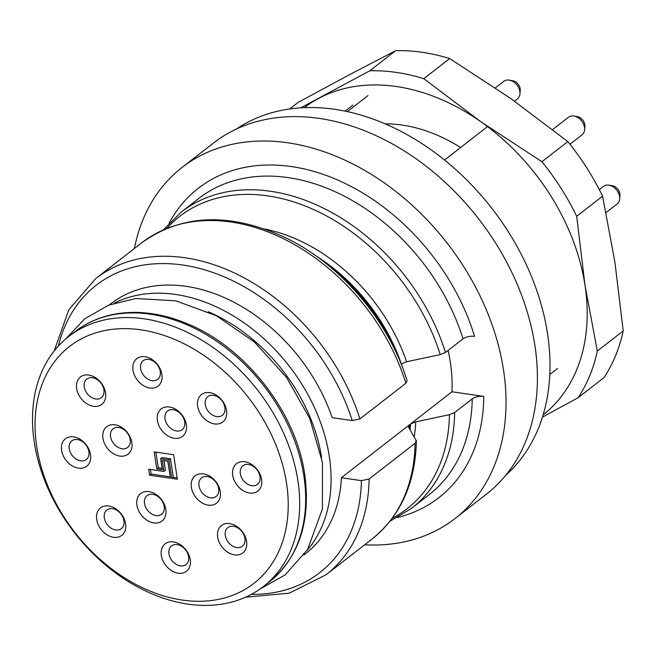<?xml version="1.0" encoding="UTF-8"?>
<svg xmlns="http://www.w3.org/2000/svg" width="656" height="656" viewBox="0 0 656 656"><rect width="100%" height="100%" fill="white"/><g stroke="black" fill="none" stroke-linecap="round" stroke-linejoin="round"><path stroke-width="0.98" d="M155.898 452.148L158.285 467.753L162.122 468.31M160.654 458.708L162.344 469.721L156.792 468.917L154.185 451.894L173.61 454.723L177.366 479.249L171.815 478.437L168.977 459.922L160.654 458.708L162.147 457.552L170.47 458.757L173.307 477.281L177.145 477.839M170.207 476.83L151.11 474.05L150.404 469.458M163.959 471.426L148.699 469.204L149.617 475.215L170.429 478.24L167.821 461.217L162.27 460.414L163.959 471.426L165.451 470.262L163.984 460.66M168.945 553.82A11.816 8.651 -127.9 0 0 175.865 564.144A11.816 8.651 -127.9 0 0 186.025 564.578A11.816 8.651 -127.9 0 0 185.599 549.941A11.816 8.651 -127.9 0 0 171.519 545.923A11.816 8.651 -127.9 0 0 168.945 553.82M104.304 517.896A11.816 8.651 -127.9 0 0 111.225 528.228A11.816 8.651 -127.9 0 0 121.376 528.654A11.816 8.651 -127.9 0 0 120.958 514.017A11.816 8.651 -127.9 0 0 106.879 509.999A11.816 8.651 -127.9 0 0 104.304 517.896M69.224 448.778A11.816 8.651 -127.9 0 0 76.153 459.102A11.816 8.651 -127.9 0 0 86.305 459.528A11.816 8.651 -127.9 0 0 85.887 444.891A11.816 8.651 -127.9 0 0 71.807 440.873A11.816 8.651 -127.9 0 0 69.224 448.778M144.525 503.529A11.816 8.651 -127.9 0 0 151.446 513.853A11.816 8.651 -127.9 0 0 161.597 514.279A11.816 8.651 -127.9 0 0 161.179 499.651A11.816 8.651 -127.9 0 0 147.1 495.624A11.816 8.651 -127.9 0 0 144.525 503.529M84.263 386.942A11.816 8.651 -127.9 0 0 91.184 397.265A11.816 8.651 -127.9 0 0 101.344 397.692A11.816 8.651 -127.9 0 0 100.917 383.055A11.816 8.651 -127.9 0 0 86.838 379.037A11.816 8.651 -127.9 0 0 84.263 386.942M110.552 436.675A11.816 8.651 -127.9 0 0 117.481 446.998A11.816 8.651 -127.9 0 0 127.633 447.433A11.816 8.651 -127.9 0 0 127.215 432.796A11.816 8.651 -127.9 0 0 113.135 428.778A11.816 8.651 -127.9 0 0 110.552 436.675M198.998 485.752A11.816 8.651 -127.9 0 0 205.918 496.084A11.816 8.651 -127.9 0 0 216.07 496.51A11.816 8.651 -127.9 0 0 215.652 481.873A11.816 8.651 -127.9 0 0 201.572 477.855A11.816 8.651 -127.9 0 0 198.998 485.752M225.287 535.493A11.816 8.651 -127.9 0 0 232.208 545.817A11.816 8.651 -127.9 0 0 242.359 546.251A11.816 8.651 -127.9 0 0 241.941 531.614A11.816 8.651 -127.9 0 0 227.862 527.596A11.816 8.651 -127.9 0 0 225.287 535.493M165.033 418.905A11.816 8.651 -127.9 0 0 171.954 429.229A11.816 8.651 -127.9 0 0 182.106 429.664A11.816 8.651 -127.9 0 0 181.687 415.027A11.816 8.651 -127.9 0 0 167.608 411.009A11.816 8.651 -127.9 0 0 165.033 418.905M240.326 473.657A11.816 8.651 -127.9 0 0 247.246 483.98A11.816 8.651 -127.9 0 0 257.398 484.415A11.816 8.651 -127.9 0 0 256.98 469.778A11.816 8.651 -127.9 0 0 242.9 465.76A11.816 8.651 -127.9 0 0 240.326 473.657M205.246 404.531A11.816 8.651 -127.9 0 0 212.167 414.854A11.816 8.651 -127.9 0 0 222.327 415.289A11.816 8.651 -127.9 0 0 221.9 400.652A11.816 8.651 -127.9 0 0 207.821 396.634A11.816 8.651 -127.9 0 0 205.246 404.531M140.605 368.615A11.816 8.651 -127.9 0 0 147.526 378.938A11.816 8.651 -127.9 0 0 157.678 379.373A11.816 8.651 -127.9 0 0 157.26 364.736A11.816 8.651 -127.9 0 0 143.18 360.718A11.816 8.651 -127.9 0 0 140.605 368.615M156.792 468.917L158.285 467.753M168.977 459.922L170.47 458.757M171.815 478.437L173.307 477.281M149.617 475.215L151.11 474.05M161.335 555.468A17.376 12.718 52.1 0 1 180.933 545.07A17.376 12.718 52.1 0 1 185.082 572.163A17.376 12.718 52.1 0 1 161.335 555.468M96.694 519.552A17.376 12.718 52.1 0 1 116.292 509.154A17.376 12.718 52.1 0 1 120.442 536.247A17.376 12.718 52.1 0 1 96.694 519.552M61.615 450.426A17.376 12.718 52.1 0 1 81.221 440.028A17.376 12.718 52.1 0 1 85.362 467.121A17.376 12.718 52.1 0 1 61.615 450.426M136.907 505.177A17.376 12.718 52.1 0 1 156.513 494.78A17.376 12.718 52.1 0 1 160.654 521.873A17.376 12.718 52.1 0 1 136.907 505.177M76.654 388.59A17.376 12.718 52.1 0 1 96.252 378.192A17.376 12.718 52.1 0 1 100.401 405.285A17.376 12.718 52.1 0 1 76.654 388.59M102.943 438.323A17.376 12.718 52.1 0 1 122.541 427.933A17.376 12.718 52.1 0 1 126.69 455.026A17.376 12.718 52.1 0 1 102.943 438.323M191.38 487.408A17.376 12.718 52.1 0 1 210.986 477.01A17.376 12.718 52.1 0 1 215.135 504.103A17.376 12.718 52.1 0 1 191.38 487.408M217.677 537.141A17.376 12.718 52.1 0 1 237.275 526.752A17.376 12.718 52.1 0 1 241.424 553.844A17.376 12.718 52.1 0 1 217.677 537.141M157.415 420.553A17.376 12.718 52.1 0 1 177.022 410.156A17.376 12.718 52.1 0 1 181.163 437.257A17.376 12.718 52.1 0 1 157.415 420.553M232.708 475.305A17.376 12.718 52.1 0 1 252.314 464.915A17.376 12.718 52.1 0 1 256.455 492.008A17.376 12.718 52.1 0 1 232.708 475.305M197.636 406.179A17.376 12.718 52.1 0 1 217.234 395.789A17.376 12.718 52.1 0 1 221.384 422.882A17.376 12.718 52.1 0 1 197.636 406.179M132.996 370.263A17.376 12.718 52.1 0 1 152.594 359.865A17.376 12.718 52.1 0 1 156.743 386.958A17.376 12.718 52.1 0 1 132.996 370.263M36.761 446.81A150.101 109.921 -127.9 0 0 241.949 591.089A150.101 109.921 -127.9 0 0 206.132 357.003A150.101 109.921 -127.9 0 0 36.761 446.81M34.309 442.316A158.432 116.022 52.1 0 1 68.872 336.389A158.432 116.022 52.1 0 1 205.033 342.153A158.432 116.022 52.1 0 1 297.89 480.651A158.432 116.022 52.1 0 1 263.318 586.579A158.432 116.022 52.1 0 1 127.157 580.814A158.432 116.022 52.1 0 1 34.309 442.316M169.084 223.204A195.964 143.508 52.1 0 1 327.229 175.792A195.964 143.508 52.1 0 1 474.567 336.331C470.065 335.905 466.227 336.725 463.038 338.791L445.465 352.452L440.233 354.609L406.564 361.768L401.316 363.932A158.432 116.022 -127.9 0 0 315.552 255.61M472.23 398.856L454.657 412.517A187.624 137.399 52.1 0 1 411.615 508.293L429.188 494.632A187.624 137.399 -127.9 0 0 472.23 398.856C475.403 396.798 479.249 395.978 483.759 396.396A195.964 143.508 52.1 0 1 397.733 517.412M134.39 248.501A222.368 162.844 52.1 0 1 182.081 167.436A222.368 162.844 52.1 0 1 373.182 175.529A222.368 162.844 52.1 0 1 503.505 369.902A222.368 162.844 52.1 0 1 454.993 518.584A222.368 162.844 52.1 0 1 364.662 544.783M454.993 518.584L486.375 494.189A222.368 162.844 -127.9 0 0 534.886 345.515A222.368 162.844 -127.9 0 0 404.572 151.134A222.368 162.844 -127.9 0 0 213.462 143.041L182.081 167.436M448.089 350.411A158.432 116.022 52.1 0 1 450.328 362.169A158.432 116.022 52.1 0 1 451.968 391.78L483.759 396.396M451.968 391.78L410.508 423.997L415.756 421.841L449.426 414.682L454.657 412.517M415.076 443.276L416.183 440.512L408.647 427.368L408.491 426.22L409.738 424.596L341.374 477.732L361.415 480.643L369.107 479.003A187.624 137.399 52.1 0 1 326.065 574.779L372.034 539.052A187.624 137.399 -127.9 0 0 415.076 443.276L369.107 479.003M407.122 380.751L405.884 383.211L359.914 418.938L352.223 420.578L332.182 417.659A158.432 116.022 -127.9 0 0 110.716 303.859L109.544 304.778M303.99 554.968L305.171 554.058A158.432 116.022 -127.9 0 0 341.374 477.732M416.38 441.275L416.183 440.512M505.719 475.297A219.588 160.81 -127.9 0 0 547.522 333.56A219.588 160.81 -127.9 0 0 423.186 144.418A219.588 160.81 -127.9 0 0 236.554 128.961M509.253 80.13L512.631 80.688A7.905 5.789 52.1 0 1 520.175 88.749A7.905 5.789 52.1 0 1 520.241 90.479L519.946 93.898A11.119 8.143 -127.9 0 0 519.855 91.463A11.119 8.143 -127.9 0 0 509.253 80.13A11.119 8.143 -127.9 0 0 503.783 81.336L495.346 87.896M573.893 116.046L577.272 116.612A7.905 5.789 52.1 0 1 584.881 126.403L584.594 129.814A11.119 8.143 -127.9 0 0 573.893 116.046A11.119 8.143 -127.9 0 0 568.432 117.252L552.614 129.544M608.973 185.172L612.351 185.73A7.905 5.789 52.1 0 1 619.961 195.521L619.666 198.94A11.119 8.143 -127.9 0 0 608.973 185.172A11.119 8.143 -127.9 0 0 603.504 186.378L599.305 189.641M514.501 101.172L517.436 98.892A11.119 8.143 -127.9 0 0 519.946 93.898M569.933 144.246L582.077 134.816A11.119 8.143 -127.9 0 0 584.594 129.814M606.054 212.56L617.148 203.934A11.119 8.143 -127.9 0 0 619.666 198.94M367.959 95.612L347.377 111.602M444.538 160.023L487.531 126.608M578.051 397.782L603.938 377.659A208.469 152.668 -127.9 0 0 623.2 330.952L597.313 351.067A208.469 152.668 -127.9 0 1 578.051 397.782L542.438 417.109M576.69 216.291L602.577 196.177A208.469 152.668 -127.9 0 0 567.817 141.606L541.93 161.729A208.469 152.668 -127.9 0 1 576.69 216.291L584.996 285.237L597.313 351.067M300.751 107.814L369.771 70.799A208.469 152.668 -127.9 0 1 423.792 78.654L449.68 58.54A208.469 152.668 -127.9 0 0 395.658 50.684L348.902 74.981L298.144 102.393L289.706 108.945M369.771 70.799L395.658 50.684M567.817 141.606L510.753 98.515L449.68 58.54M423.792 78.654L480.856 121.745L541.93 161.729M623.2 330.952L614.893 262.006L602.577 196.177M460.602 147.534A151.725 111.11 -127.9 0 0 385.203 123.861M543.119 414.879A194.57 142.483 -127.9 0 0 584.996 285.237A194.57 142.483 -127.9 0 0 480.856 121.745A194.57 142.483 -127.9 0 0 319.013 98.211A194.57 142.483 -127.9 0 0 304.327 107.633M303.867 476.002A158.432 116.022 -127.9 0 0 211.011 337.512A158.432 116.022 -127.9 0 0 74.85 331.739C92.332 318.357 113.168 311.92 137.366 312.428C153.529 312.896 169.904 316.553 186.509 323.416C245.049 346.737 296.061 411.919 304.737 474.485C310.944 521.356 299.128 557.174 269.296 581.938A158.432 116.022 -127.9 0 0 303.867 476.002M463.038 338.791A187.624 137.399 -127.9 0 0 198.916 198.35L181.351 212.003A187.624 137.399 52.1 0 1 445.465 352.452M440.233 354.609A185.181 135.612 -127.9 0 0 315.216 210.289A185.181 135.612 -127.9 0 0 166.854 228.313M392.239 518.314A185.181 135.612 -127.9 0 0 449.426 414.682M415.756 421.841A160.876 117.809 52.1 0 1 414.207 437.052M264.942 229.092A160.876 117.809 52.1 0 1 406.564 361.768M321.596 457.486A152.881 111.955 -127.9 0 0 208.305 311.764M114.505 303.023A158.432 116.022 52.1 0 1 329.271 456.256A158.432 116.022 52.1 0 1 306.918 550.597M410.098 429.885A158.432 116.022 -127.9 0 0 410.508 423.997M409.738 424.596A158.432 116.022 52.1 0 1 409.475 428.803M331.042 267.599A158.432 116.022 52.1 0 1 394.699 349.5M352.223 420.578A182.065 133.324 -127.9 0 0 198.661 268.189A182.065 133.324 -127.9 0 0 58.392 346.04M251.379 594.352A182.065 133.324 -127.9 0 0 361.415 480.643M54.186 350.968L68.831 309.722L95.801 278.497A187.624 137.399 52.1 0 1 359.914 418.938M405.884 383.211A187.624 137.399 -127.9 0 0 141.762 242.769L95.801 278.497M65.321 339.308L84.665 318.832L108.494 305.188L135.866 298.496L175.906 300.85L216.39 315.741L254.471 342.055L286.533 377.389L309.87 418.692L322.432 462.472L322.416 509.023L307.639 549.433L285.171 574.877L259.612 589.301M263.318 586.579L269.296 581.938M68.872 336.389L74.85 331.739M411.615 508.293L389.967 521.274M163.418 229.78L181.351 212.003M407.114 380.71C388.655 320.456 340.12 263.573 284.704 237.333C229.608 212.2 181.966 214.012 141.762 242.769M416.38 441.349C415.24 483.521 400.455 516.092 372.034 539.052M326.065 574.779L289.148 593.204L245.565 597.206M549.802 374.486L557.567 368.459M345.122 111.126L352.879 105.099"/></g></svg>
